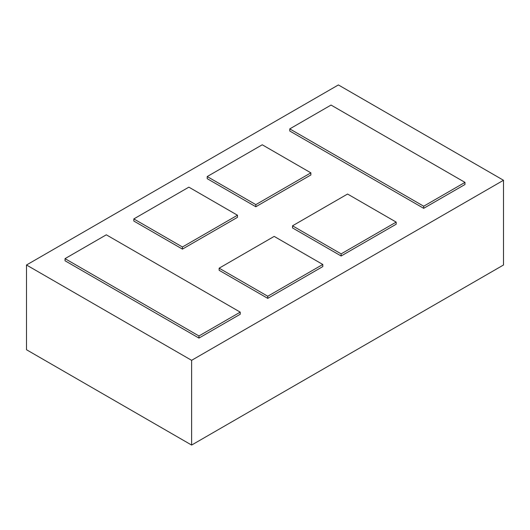<?xml version="1.0" encoding="UTF-8"?>
<svg xmlns="http://www.w3.org/2000/svg" width="530" height="530" viewBox="0 0 530 530"><rect width="100%" height="100%" fill="white"/><g stroke="black" fill="none" stroke-linecap="round" stroke-linejoin="round"><path stroke-width="0.79" d="M26.5 265L26.5 349.734L191.615 445.067L503.5 265L503.5 180.266L338.385 84.932L26.5 265L191.615 360.327L503.5 180.266M182.439 249.113L237.48 217.333L237.48 215.22L188.865 187.15L133.825 218.923L182.439 246.993L182.439 249.113L133.825 221.043L133.825 218.923M423.695 208.33L464.976 184.5L464.976 182.38L331.045 105.059L289.764 128.889L289.764 131.009L423.695 208.33L423.695 206.216L464.976 182.38M341.134 255.997L396.175 224.223L396.175 222.103L347.561 194.033L292.52 225.806L292.52 227.927L341.134 255.997L341.134 253.877L396.175 222.103M267.749 298.363L322.79 266.59L322.79 264.47L274.176 236.4L219.135 268.18L219.135 270.293L267.749 298.363L267.749 296.243L322.79 264.47M198.955 338.087L240.236 314.25L240.236 312.137L106.305 234.81L65.024 258.647L65.024 260.76L198.955 338.087L198.955 335.967L240.236 312.137M207.21 178.676L255.824 206.746L310.865 174.966L310.865 172.846L262.251 144.783L207.21 176.556L207.21 178.676M191.615 360.327L191.615 445.067M182.439 246.993L237.48 215.22M289.764 128.889L423.695 206.216M292.52 225.806L341.134 253.877M219.135 268.18L267.749 296.243M65.024 258.647L198.955 335.967M207.21 176.556L255.824 204.626L255.824 206.746M255.824 204.626L310.865 172.846"/></g></svg>
